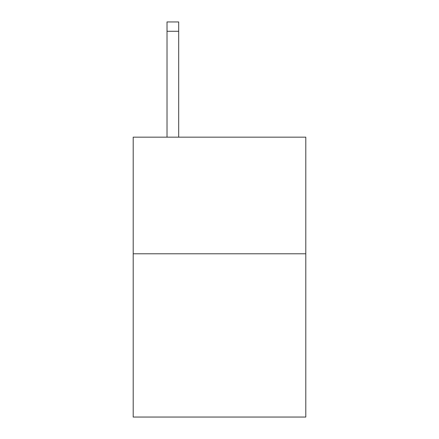 <?xml version="1.0" encoding="UTF-8"?>
<svg xmlns="http://www.w3.org/2000/svg" width="439" height="439" viewBox="0 0 439 439"><rect width="100%" height="100%" fill="white"/><g stroke="black" fill="none" stroke-linecap="round" stroke-linejoin="round"><path stroke-width="0.66" d="M305.796 253.786L305.796 417.05L133.204 417.05L133.204 137.166L305.796 137.166L305.796 253.786L133.204 253.786M178.684 137.166L178.684 31.279L167.023 31.279L167.023 21.95L178.684 21.95L178.684 31.279M167.023 137.166L167.023 31.279"/></g></svg>
